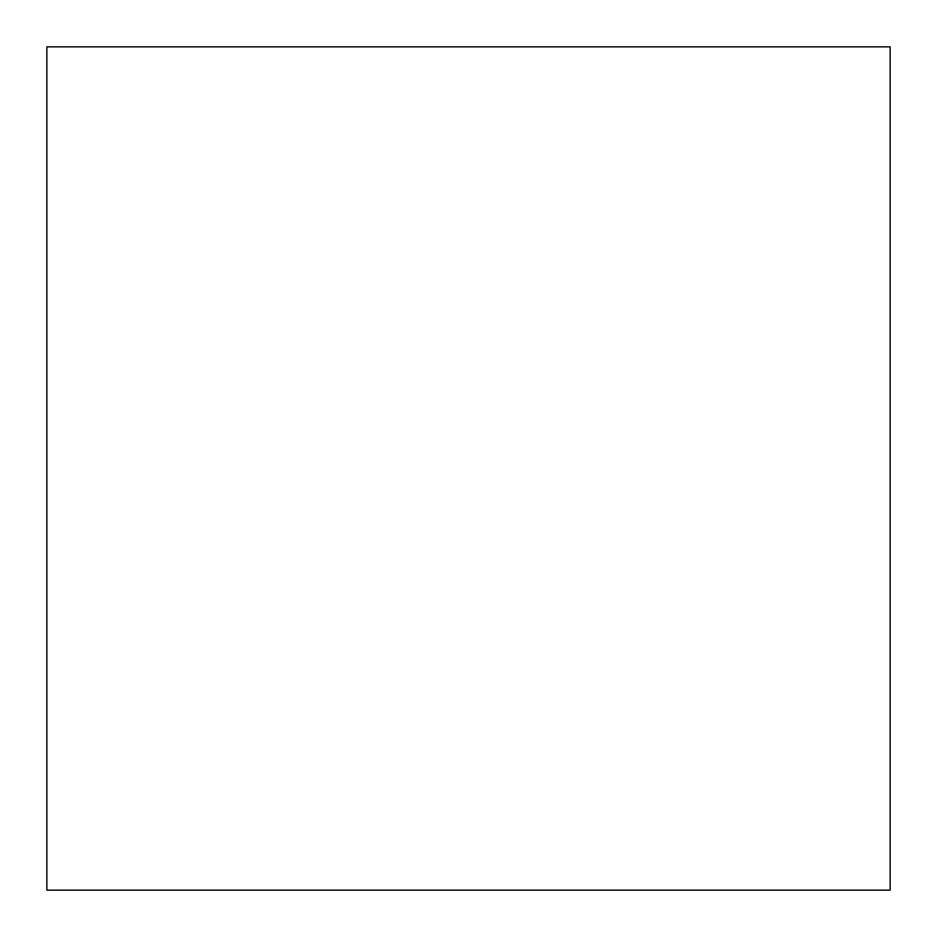 <?xml version="1.0" encoding="UTF-8"?>
<svg xmlns="http://www.w3.org/2000/svg" width="937" height="937" viewBox="0 0 937 937"><rect width="100%" height="100%" fill="white"/><g stroke="black" fill="none" stroke-linecap="round" stroke-linejoin="round"><path stroke-width="0.7" stroke-dasharray="4.68 3.51" d="M890.15 46.85L46.85 46.85L46.85 890.15L890.15 890.15L890.15 46.85"/><path stroke-width="1.41" d="M46.85 46.85L890.15 46.85L890.15 890.15L46.85 890.15L46.85 46.85"/></g></svg>
